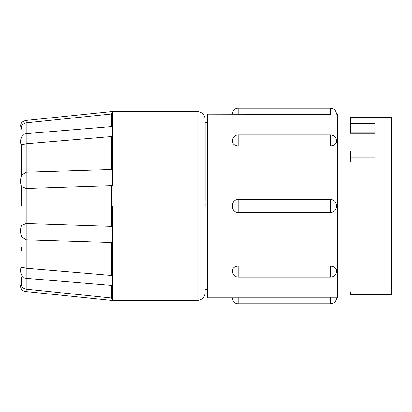 <?xml version="1.0" encoding="UTF-8"?>
<svg xmlns="http://www.w3.org/2000/svg" width="412" height="412" viewBox="0 0 412 412"><rect width="100%" height="100%" fill="white"/><g stroke="black" fill="none" stroke-linecap="round" stroke-linejoin="round"><path stroke-width="0.62" d="M21.357 206L21.357 185.997L21.357 206M112.548 158.821L112.548 171.845C112.744 170.722 112.347 169.94 111.358 169.497L111.358 136.573L26.105 143.757L21.357 144.839L21.357 176.501L21.357 158.265M21.357 247.298L21.357 250.805M21.357 277.394L21.357 284.259C21.357 282.967 21.357 282.967 21.357 284.259L21.738 286.093C22.351 287.664 23.803 288.688 26.105 289.162L111.358 297.989L26.105 289.162L26.105 291.598L24.36 291.315C21.991 290.383 20.734 288.642 20.6 286.093L21.357 283.291M112.548 120.273L112.548 127.087L111.358 126.592L111.358 114.011L26.105 122.838C22.758 123.858 21.177 125.49 21.357 127.741C21.357 129.033 21.357 129.033 21.357 127.741L21.357 129.183M21.357 153.372L21.357 152.903M21.357 282.344L21.357 281.983M112.548 268.408L112.548 278.419C112.744 277.219 112.347 276.22 111.358 275.427L111.358 242.503L26.105 239.851L26.105 223.546L111.358 226.348L111.358 185.652L26.105 188.454L21.548 186.548C20.142 182.542 20.306 178.617 22.047 174.765L26.105 172.149L111.358 169.497M112.548 218L112.548 229.649C112.744 228.217 112.347 227.115 111.358 226.348M112.548 206L112.548 300.492L197.127 300.492L197.127 111.508L112.548 111.508L112.548 185.421M205.058 206L205.058 203.255M205.058 121.87L205.058 200.711M232.28 114.15A5.948 5.948 0 0 1 238.229 108.201L330.476 108.201L330.476 114.387C338.381 114.129 338.381 114.129 330.476 114.387L207.7 114.15L207.7 297.85L336.424 297.85A5.948 5.948 0 0 1 330.476 303.798L330.476 297.613M330.476 266.116C334.621 266.595 336.599 268.361 336.419 271.41A5.948 5.948 0 0 1 330.476 277.091L330.476 266.116L238.229 266.116L238.229 277.091C234.773 276.802 232.79 274.907 232.291 271.41L232.291 270.478C232.641 267.888 234.624 266.43 238.229 266.116M336.424 297.85L337.217 297.85L337.217 114.15L336.424 114.15C336.068 110.54 334.086 108.557 330.476 108.201M336.424 206C336.341 209.929 334.359 212.129 330.476 212.592L330.476 199.408C334.353 199.861 336.336 202.06 336.424 206M238.229 212.592C234.351 212.139 232.368 209.94 232.28 206C232.363 202.071 234.346 199.872 238.229 199.408L238.229 212.592L330.476 212.592M238.229 297.613L238.229 303.798A5.948 5.948 0 0 1 232.28 297.85M238.229 199.408L330.476 199.408M330.476 145.884L330.476 134.909C333.993 135.254 335.971 137.15 336.419 140.59L336.419 141.522C336.063 144.112 334.081 145.57 330.476 145.884L238.229 145.884C234.634 145.58 232.656 144.128 232.291 141.522L232.296 140.44M375.013 161.818L350.432 161.818L350.432 157.111L375.013 157.111M375.013 133.287L350.432 133.287L350.432 123.574L375.013 123.574L375.013 294.642L391.4 294.642L391.4 294.297L375.013 294.297M350.432 123.574L350.432 117.358L391.4 117.358L391.4 294.297M350.432 151.039L350.432 157.111M350.432 291.902L350.432 294.642L375.013 294.642M112.548 143.551L112.548 135.836M112.548 125.856L112.548 120.247M112.548 114.423L112.548 112.471L111.358 114.011M112.548 142.464L112.548 143.592M112.548 159.094L112.548 159.768M112.548 253.133L112.548 243.368M112.548 251.856L112.548 253.179M112.548 286.144L112.548 286.737M112.548 291.727L112.388 285.32M111.358 185.652C112.352 184.88 112.744 183.783 112.548 182.351M111.358 136.573C112.352 135.775 112.744 134.775 112.548 133.581M112.548 299.529L111.358 297.989L111.358 285.408L112.548 284.913M111.358 242.503C112.352 242.055 112.744 241.272 112.548 240.155M21.357 137.557L20.6 141.192L21.362 144.849C20.157 142.593 20.358 139.781 21.97 136.413L24.426 134.08L26.105 133.679L111.358 126.592M112.548 111.508L26.105 120.402L26.105 122.838L84.975 116.74M111.358 285.408L26.105 278.321L24.432 277.915L26.105 278.321L26.105 289.162M20.6 270.787L21.362 267.151L26.105 268.243L111.358 275.427M26.105 122.838L26.105 223.546L21.548 225.452C20.142 229.458 20.306 233.383 22.047 237.235L26.105 239.851L26.105 278.321M238.229 108.201L238.229 114.387M330.476 134.909L238.229 134.909L238.229 145.884M350.432 117.703L391.4 117.703M375.013 132.942L350.432 132.942M197.127 300.492C201.293 300.199 203.894 298.025 204.929 293.983L205.058 292.561M205.058 289.26L207.7 289.26M238.229 134.909C234.773 135.198 232.79 137.093 232.291 140.59M375.013 291.902L337.217 291.902M330.476 303.798L238.229 303.798M330.476 277.091L238.229 277.091M205.058 122.74L207.7 122.74M350.432 120.098L337.217 120.098M350.432 151.029L375.013 151.029M197.127 111.508C201.293 111.801 203.894 113.975 204.929 118.017L205.058 119.439M112.548 300.492L26.105 291.598M21.357 128.693C19.75 124.166 21.331 121.406 26.105 120.402M21.362 267.151L21.362 267.151C20.152 269.433 20.358 272.25 21.98 275.597L24.426 277.92"/></g></svg>
